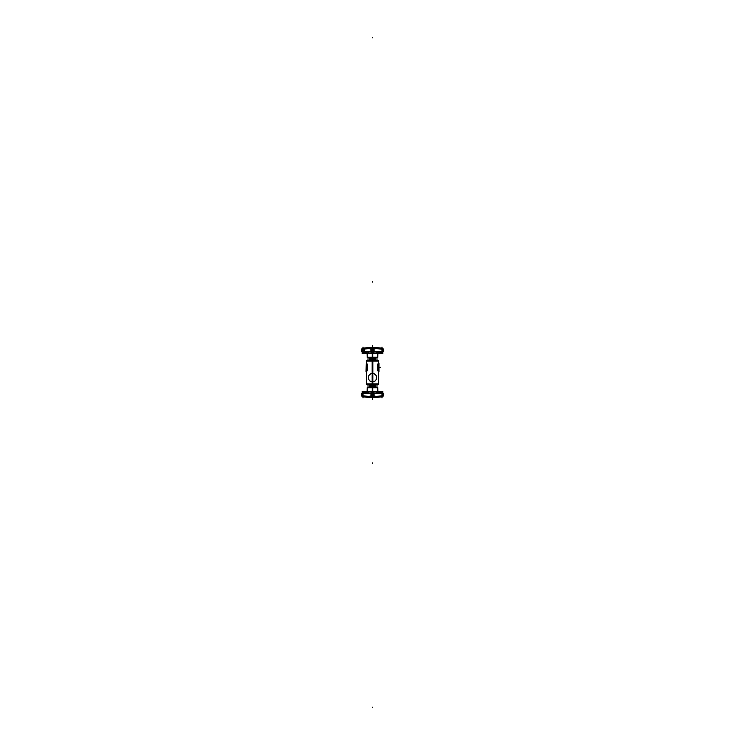 <?xml version="1.0" encoding="UTF-8"?>
<svg xmlns="http://www.w3.org/2000/svg" width="745" height="745" viewBox="0 0 745 745"><rect width="100%" height="100%" fill="white"/><g stroke="black" fill="none" stroke-linecap="round" stroke-linejoin="round"><path stroke-width="1.12" d="M367.108 360.058L377.892 360.058M372.109 383.908L372.174 384.969L377.659 384.969L378.749 383.88L372.109 383.88L372.109 361.12L378.749 361.12L377.659 360.031L372.174 360.031L372.109 361.092M372.5 360.394C379.615 360.394 379.615 360.394 372.5 360.394L372.5 360.394C365.385 360.394 365.385 360.394 372.5 360.394M372.891 383.908L372.826 384.969L367.341 384.969L366.251 383.88L372.891 383.88L372.891 361.12L366.251 361.12L367.341 360.031L372.826 360.031L372.891 361.092M372.891 384.364L366.279 384.364L366.279 360.636L372.891 360.636M372.5 361.12L372.5 373.534C367.117 373.375 367.136 382.008 372.5 381.831L372.5 383.88L372.5 381.831C377.883 381.989 377.864 373.357 372.5 373.534L372.5 361.12L372.5 373.534C367.117 373.375 367.136 382.008 372.5 381.831L372.5 383.88L372.5 381.831C377.883 381.989 377.864 373.357 372.5 373.534C367.117 373.375 367.136 382.008 372.5 381.831L372.5 383.88M372.5 383.908L370.423 383.908M366.279 383.908L366.279 361.092L378.721 361.092L378.721 383.908M372.761 381.822A4.144 4.144 0 0 1 368.356 377.687A4.144 4.144 0 0 1 372.761 373.543M367.108 384.942L377.892 384.942M372.109 360.636L378.721 360.636L378.721 384.364L372.109 384.364M372.239 373.543A4.144 4.144 0 0 1 376.644 377.687A4.144 4.144 0 0 1 372.239 381.822M374.567 384.969L374.577 384.495M370.433 384.969L370.423 384.495M366.54 363.169L366.54 371.466L366.037 371.466L366.372 363.169M378.972 371.466L378.972 363.169M366.028 371.466L366.205 363.169M374.567 360.031L372.63 360.031M372.37 360.031L374.567 359.984M367.62 357.991L377.38 357.991M368.188 347.617L376.812 347.617M371.978 350.364L373.022 350.364L371.978 350.113M372.025 350.159L371.01 350.141L373.003 350.131L371.997 350.131L372.053 348.166L372.947 348.166L372.053 348.166C371.392 347.524 368.421 347.524 363.132 348.166L361.353 350.131L362.498 350.141L363.16 348.166L361.372 350.131L362.2 350.131M372.975 350.318L373.99 350.327L371.997 350.346L373.003 350.346L372.947 352.301L373.049 350.28M372.798 357.991L372.845 352.674M372.826 357.609L367.294 357.609L367.089 353.419M376.467 351.584L373.981 351.267L375.815 351.77L373.003 350.346L372.947 352.301L373.832 352.664L371.168 352.664L372.5 353.158L372.5 357.498L367.294 357.498L377.706 357.498L372.5 357.498L372.5 353.158L373.832 352.664L371.168 352.664L372.053 352.301L371.951 350.28M367.415 357.209L377.585 357.209M377.724 357.209L372.174 357.609L372.155 352.674M372.91 352.292L373.971 351.23L374.018 353.419L373.971 348.595M374.018 353.419L382.8 353.419L382.8 348.595L374.018 348.595M375.88 353.26L382.53 353.065L375.88 353.26M362.2 353.419L362.2 348.595L370.982 348.595L370.982 353.419L362.2 353.419M371.01 350.364L372.025 350.364L371.01 350.113L370.982 353.419M369.185 353.242L362.47 353.065L369.185 353.242M382.8 353.419L377.911 353.419L377.706 357.609M381.822 348.166L383.647 350.187A1.974 1.965 -90 0 0 382.008 348.185L372.947 348.176M381.477 348.129L368.458 347.608L362.992 348.185L363.094 349.247M372.053 348.176L362.992 348.185L368.458 347.608L363.011 348.185A1.974 1.965 -90 0 0 361.372 350.187L363.178 348.166M382.8 350.113L383.638 350.113A1.974 1.974 -90 0 0 382.008 348.185L376.532 347.608L382.008 348.185L381.906 349.247M363.523 348.129L363.029 348.176M373.971 353.204L373.971 352.627M374.018 352.608L370.982 352.608M373.981 351.24L373.99 350.346L373.981 351.267L373.99 350.346L373.003 350.346L372.947 352.301L373.832 352.664L371.029 352.664L371.224 353.177L373.776 353.177L373.888 352.664L371.029 352.627M382.8 350.131L383.628 350.131L382.8 350.131L383.628 350.131L382.8 350.131L383.628 350.131L381.878 348.166C376.579 347.524 373.608 347.524 372.947 348.166L373.003 350.131L373.99 350.131L372.91 348.185M373.049 350.187L372.966 348.166L373.003 350.131L373.99 350.131L373.971 349.265M372.975 350.187L372.025 350.187M371.951 350.187L372.034 348.166L372.947 348.166L373.003 350.131L373.99 350.131L372.975 350.159M362.2 350.346L361.372 350.346L362.2 350.346L361.372 350.346L362.2 350.346L361.372 350.346L362.2 351.947A1.974 1.965 -90 0 1 361.372 350.28M376.644 347.617L381.878 348.166L383.628 350.131L381.878 348.166L376.644 347.617L381.878 348.166L382.502 350.141L383.638 350.159L381.868 348.166L383.647 350.131L382.8 351.947A1.974 1.965 -90 0 0 383.628 350.28M372.975 350.28L372.025 350.28M372.09 348.185L371.01 350.141L373.003 350.131L372.947 352.301L372.053 352.301L372.947 352.301L372.053 352.301L371.997 350.346L371.01 350.346L372.09 352.292M368.16 351.742L363.16 351.23M361.353 349.88L363.206 351.267L368.104 351.77L363.206 351.267L368.104 351.77L363.206 351.267L362.47 350.346L363.225 351.24M362.2 350.364L361.362 350.364L362.2 351.957L361.353 350.364L362.2 350.113M362.47 350.131L363.206 349.2C367.881 348.558 370.488 348.558 371.019 349.2L371.019 349.228C370.488 348.558 367.881 348.558 363.206 349.2C367.881 348.558 370.488 348.558 371.019 349.2C370.488 348.558 367.881 348.558 363.206 349.2L362.47 350.346M371.029 349.126A1.034 1.034 -14.5 0 1 371.913 348.185A1.034 1.034 165.5 0 0 371.029 349.126A1.034 1.034 -14.5 0 1 371.913 348.185A1.034 1.034 165.5 0 0 371.029 349.126A1.034 1.034 165.5 0 1 371.913 348.185M371.029 349.265L371.01 350.131L371.997 350.131L372.053 348.166C371.597 347.459 368.617 347.459 363.132 348.166L361.372 350.131L363.122 348.166L368.356 347.617L363.122 348.166L361.372 350.346M372.025 350.318L371.01 350.327L371.029 351.212M373.813 352.664L373.701 353.177L373.832 352.664L371.168 352.664L372.053 352.301L371.997 350.346L371.01 350.346L371.997 350.346L372.053 348.166C371.597 347.459 368.617 347.459 363.132 348.166L361.353 350.131M371.029 351.342A1.034 1.034 14.5 0 0 371.941 352.292A1.034 1.034 -165.5 0 1 371.029 351.342A1.034 1.034 14.5 0 0 371.941 352.292A1.034 1.034 -165.5 0 1 371.029 351.342A1.034 1.034 -165.5 0 0 371.941 352.292M368.179 351.938C368.524 353.773 368.84 353.773 369.12 351.938C368.84 353.773 368.524 353.773 368.179 351.938C368.524 353.773 368.84 353.773 369.12 351.938L371.019 351.267L368.533 351.584M383.647 349.88L382.502 350.327L381.794 349.2C377.119 348.558 374.512 348.558 373.981 349.2C374.512 348.558 377.119 348.558 381.794 349.2C377.119 348.558 374.512 348.558 373.981 349.2L373.981 349.228C374.512 348.558 377.119 348.558 381.794 349.2L382.53 350.346L381.775 351.24M373.971 351.342A1.034 1.034 -14.5 0 1 373.059 352.292A1.034 1.034 -14.5 0 0 373.971 351.342A1.034 1.034 165.5 0 1 373.059 352.292A1.034 1.034 -14.5 0 0 373.971 351.342A1.034 1.034 165.5 0 1 373.161 352.273M373.99 350.364L372.975 350.113L373.99 350.364M373.971 349.126A1.034 1.034 -165.5 0 0 373.087 348.185A1.034 1.034 14.5 0 1 373.971 349.126A1.034 1.034 -165.5 0 0 373.087 348.185A1.034 1.034 14.5 0 1 373.971 349.126A1.034 1.034 14.5 0 0 373.087 348.185M382.8 350.364L383.628 350.113A1.974 1.974 -90 0 0 382.008 348.185L375.163 347.654M383.628 350.346L382.8 350.346M382.53 350.346L381.794 351.267L376.821 351.938L381.794 351.267L382.53 350.131M381.84 351.23L376.84 351.742M368.188 351.584L368.188 351.584C367.844 353.102 367.518 353.633 367.211 353.177M377.79 353.177C377.482 353.633 377.156 353.102 376.812 351.584L376.812 351.584M373.981 351.267L375.88 351.938C376.16 353.773 376.476 353.773 376.821 351.938C376.476 353.773 376.16 353.773 375.88 351.938C376.16 353.773 376.476 353.773 376.821 351.938M371.187 352.664L371.029 353.204M373.99 349.88L371.997 350.346L373.003 350.346L372.947 352.301L373.832 352.664L371.029 352.664L371.271 353.158L373.971 353.149L373.971 352.664L371.168 352.664L371.029 353.149L372.5 353.158L372.826 357.498L372.174 357.498M377.706 357.498L377.194 357.991L377.706 357.479L372.174 357.479M372.714 357.991L372.714 358.783L369.129 358.764L372.5 358.764L372.5 359.984L372.5 357.609L372.5 358.764L375.871 358.764L372.5 358.764L372.5 357.609M372.826 357.479L367.294 357.479L367.806 357.991L367.294 357.498M372.379 359.984L372.37 359.025M375.741 359.025L369.259 359.025M372.286 357.991L372.304 359.025M372.5 359.984L372.286 358.764L375.61 359.025L375.871 358.475M372.621 359.984L372.63 359.025M369.129 358.475L369.129 357.982L369.129 358.783L372.696 359.025M378.153 352.674L381.682 352.292M366.847 352.674L363.318 352.292M367.62 387.009L377.38 387.009M368.188 397.383L376.812 397.383M371.029 396.405L370.982 391.581L362.2 391.581L367.089 391.581L367.294 387.391L372.826 387.391L372.845 392.326M367.294 387.502L377.706 387.502L367.294 387.502L367.806 387.009L367.294 387.521L372.826 387.521M377.585 387.791L367.415 387.791M372.202 387.009L372.155 392.326M372.174 387.391L377.706 387.391L377.911 391.581M382.8 391.581L382.8 396.405L374.018 396.405L374.018 391.581L382.8 391.581M373.99 394.636L372.975 394.636L373.99 394.887L374.018 391.581M376.821 391.74L382.53 391.935L376.821 391.74M370.982 391.581L371.01 394.673L371.997 394.654L372.053 392.699L371.951 394.72M362.2 391.581L362.2 396.405L370.982 396.405M369.12 391.74L362.47 391.935L369.12 391.74M372.947 396.824L381.971 396.824L376.532 397.392L363.029 396.824L372.053 396.824M381.971 396.815L381.906 395.753M363.178 396.834L361.353 394.813A1.974 1.965 90 0 0 362.992 396.815L382.008 396.815L376.542 397.392L381.989 396.815A1.974 1.965 90 0 0 383.628 394.813L381.822 396.834M371.951 394.813L372.034 396.834L372.947 396.834L372.053 396.834L371.997 394.869L373.003 394.869L372.947 396.834C373.608 397.476 376.579 397.476 381.868 396.834L383.647 394.869L382.502 394.859L381.84 396.834L383.628 394.869L382.8 394.869M381.477 396.871L363.523 396.871M362.2 394.869L361.372 394.869L362.2 394.869L361.372 394.869L362.2 394.869L361.372 394.869L363.122 396.834C368.421 397.476 371.392 397.476 372.053 396.834L371.997 394.869L371.01 394.869L372.09 396.815M372.025 394.813L372.975 394.813M373.049 394.813L372.966 396.834L372.053 396.834L371.997 394.869L371.01 394.869L371.029 395.735M368.356 397.383L363.122 396.834L361.372 394.869L363.122 396.834L368.356 397.383L363.122 396.834L362.498 394.859L361.362 394.841L363.132 396.834L361.353 394.869L362.2 393.053A1.974 1.965 90 0 0 361.372 394.72M372.025 394.682L371.01 394.673L371.997 394.654L372.053 392.699L371.168 392.336L373.832 392.336L372.947 392.699L373.003 394.654L371.997 394.654L372.053 392.699L372.947 392.699L373.049 394.72M372.025 394.72L372.975 394.72M382.8 394.654L383.628 394.654L382.8 394.654L383.628 394.654L382.8 394.654L383.628 394.654L382.8 393.053A1.974 1.965 90 0 1 383.628 394.72M369.837 397.346L362.992 396.815L363.094 395.753M361.353 395.12L362.498 394.673L363.206 395.8C367.881 396.442 370.488 396.442 371.019 395.8C370.488 396.442 367.881 396.442 363.206 395.8C367.881 396.442 370.488 396.442 371.019 395.8L371.019 395.772C370.488 396.442 367.881 396.442 363.206 395.8L362.47 394.654L363.225 393.76M372.09 392.708L371.029 393.77M368.533 393.416L371.019 393.733L369.185 393.23L371.019 393.733L371.01 394.654L373.99 394.654L372.91 392.708M371.029 393.658A1.034 1.034 165.5 0 1 371.941 392.708A1.034 1.034 165.5 0 0 371.029 393.658A1.034 1.034 -14.5 0 1 371.941 392.708A1.034 1.034 165.5 0 0 371.029 393.658A1.034 1.034 -14.5 0 1 371.839 392.727M371.01 394.636L372.025 394.887L371.01 394.636M372.025 394.841L371.01 394.859L373.003 394.869L372.947 396.834C373.403 397.541 376.383 397.541 381.868 396.834L383.628 394.654L382.502 394.673L381.775 393.76M371.029 395.874A1.034 1.034 14.5 0 0 371.913 396.815A1.034 1.034 -165.5 0 1 371.029 395.874A1.034 1.034 14.5 0 0 371.913 396.815A1.034 1.034 -165.5 0 1 371.029 395.874A1.034 1.034 -165.5 0 0 371.913 396.815M362.2 394.887L361.353 394.636L362.2 394.636M361.372 394.654L362.2 394.654M362.47 394.654L363.206 393.733L368.179 393.062L363.206 393.733L362.47 394.869M363.16 393.77L368.16 393.258M376.84 393.258L381.84 393.77M376.821 393.062C376.476 391.227 376.16 391.227 375.88 393.062C376.16 391.227 376.476 391.227 376.821 393.062L381.794 393.733L376.896 393.23L381.794 393.733L382.53 394.654L381.794 395.8C377.119 396.442 374.512 396.442 373.981 395.8L373.981 395.772C374.512 396.442 377.119 396.442 381.794 395.8C377.119 396.442 374.512 396.442 373.981 395.8C374.512 396.442 377.119 396.442 381.794 395.8L382.53 394.869L381.794 395.8L382.53 394.869L381.794 393.733L376.821 393.062C376.476 391.227 376.16 391.227 375.88 393.062L376.467 393.416M383.647 395.12L382.8 393.053L383.647 394.636L382.8 394.887M382.8 394.636L383.628 394.887L382.8 393.043L383.628 394.869L381.878 396.834L376.644 397.383L381.878 396.834L383.628 394.869L382.8 393.053L383.628 394.654M372.91 396.815L373.99 394.859L371.01 394.869L373.99 394.654L373.971 393.788M373.971 395.874A1.034 1.034 165.5 0 1 373.087 396.815A1.034 1.034 -14.5 0 0 373.971 395.874A1.034 1.034 165.5 0 1 373.087 396.815A1.034 1.034 -14.5 0 0 373.971 395.874A1.034 1.034 -14.5 0 1 373.087 396.815M372.975 394.841L373.99 394.859L371.997 394.869L372.053 392.699L372.947 392.699L373.003 394.654L373.99 394.654L372.975 394.682M373.971 393.658A1.034 1.034 -165.5 0 0 373.059 392.708A1.034 1.034 14.5 0 1 373.971 393.658A1.034 1.034 -165.5 0 0 373.059 392.708A1.034 1.034 14.5 0 1 373.971 393.658A1.034 1.034 14.5 0 0 373.059 392.708M373.981 393.733L375.88 393.062L373.981 393.733M367.211 391.823C367.518 391.367 367.844 391.898 368.188 393.416L368.188 393.416M373.971 395.735L373.99 394.869L371.997 394.654L372.053 392.699L371.029 392.336L371.224 391.823L373.776 391.823L373.971 392.336L373.729 391.842L371.168 392.336L371.299 391.823L371.029 392.336L373.832 392.336L373.971 391.796M371.029 391.796L371.168 392.336L373.832 392.336L372.947 392.699L373.003 394.654L373.99 394.654L373.003 394.654L372.947 396.834C373.403 397.541 376.383 397.541 381.868 396.834L383.647 394.869M371.019 393.733L371.01 394.654L371.019 393.733L369.12 393.062C368.84 391.227 368.524 391.227 368.179 393.062C368.524 391.227 368.84 391.227 369.12 393.062C368.84 391.227 368.524 391.227 368.179 393.062M371.029 392.373L373.971 392.373M373.971 392.336L373.729 391.842L371.168 392.336L373.971 392.336L372.5 391.842L372.5 387.502L372.5 391.842L371.029 392.336M376.812 393.416L376.812 393.416C377.156 391.898 377.482 391.367 377.79 391.823M372.174 387.521L377.706 387.521L377.194 387.009L377.706 387.502M372.5 387.391L372.5 392.326L372.5 385.016L372.5 386.236L375.871 386.236L369.129 386.236L372.5 386.236L372.5 387.391L372.696 385.975M372.379 385.016L372.37 385.975M375.741 385.975L369.259 385.975M372.286 387.009L372.304 385.975M375.871 386.525L375.871 387.018L375.871 386.217L372.286 386.217L372.5 385.016M372.621 385.016L372.63 385.975M372.714 387.009L372.714 386.217L369.39 385.975L369.129 386.525M373.022 394.636L371.978 394.636L373.022 394.887M378.153 392.326L381.682 392.708M370.982 392.392L374.018 392.392M373.822 392.326L371.178 392.326M366.847 392.326L363.318 392.708M374.577 361.092L372.5 361.092L374.577 361.092M372.5 360.058L372.5 360.636M366.279 371.466C367.918 372.006 367.881 362.582 366.279 363.169C367.881 362.582 367.918 372.006 366.279 371.466C367.918 372.006 367.881 362.582 366.279 363.169M372.5 384.942L372.5 384.364M378.721 363.169C377.119 362.582 377.082 372.006 378.721 371.466C377.082 372.006 377.119 362.582 378.721 363.169C377.119 362.582 377.082 372.006 378.721 371.466M370.423 361.092L372.5 361.092M372.5 373.534C367.117 373.375 367.136 382.008 372.5 381.831C377.883 381.989 377.864 373.357 372.5 373.534C377.864 373.357 377.883 381.989 372.5 381.831M379.969 367.313L380.481 367.313L379.969 367.313M370.423 360.506L370.423 359.984M371.01 350.588L371.997 350.131L371.01 350.346L371.997 350.346L372.053 352.301L371.997 350.346L373.003 350.131L371.997 350.131L373.99 350.131L373.003 350.131L372.947 348.166L372.053 348.166L372.947 348.166L373.003 350.346L373.99 350.346M371.019 351.267L369.12 351.938L371.019 351.267M383.628 350.131L381.868 348.166C376.383 347.459 373.403 347.459 372.947 348.166C373.403 347.459 376.383 347.459 381.868 348.166L381.878 348.166C376.383 347.459 373.403 347.459 372.947 348.166M372.5 463.418L372.5 462.896L372.5 463.418M371.029 352.664L371.271 353.158L373.971 352.664M382.008 347.617L382.008 347.105L382.008 347.617M382.008 353.419L382.008 348.595M362.992 347.617L362.992 347.105L362.992 347.617M362.992 353.419L362.992 348.595M372.5 347.179L372.5 346.667L372.5 347.179M368.356 347.617L363.122 348.166C368.617 347.459 371.597 347.459 372.053 348.166L371.997 350.131L372.053 348.166M373.832 352.664L371.168 352.664L372.053 352.301L371.997 350.131L371.01 350.131M370.833 350.187L371.103 348.166M364.64 350.187A1.974 1.388 -90 0 1 365.823 348.185M365.469 352.31A1.974 1.49 -90 0 1 364.091 350.28A1.974 1.49 -90 0 0 365.469 352.31M363.281 352.31A1.974 1.946 -90 0 1 361.483 350.28A1.974 1.946 -90 0 0 363.281 352.31M373.971 353.149L372.5 353.158M371.168 352.664L371.029 353.149M372.286 358.764L372.5 357.991L372.714 358.764M372.5 345.373L372.5 345.894L372.5 345.373M372.5 37.25L372.5 37.772L372.5 37.25M361.372 394.869L363.132 396.834C368.617 397.541 371.597 397.541 372.053 396.834L372.947 396.834L372.053 396.834L371.997 394.869L373.003 394.654L372.947 392.699L372.947 396.834C373.403 397.541 376.383 397.541 381.868 396.834L376.644 397.383M372.5 281.582L372.5 282.104L372.5 281.582M373.971 391.851L372.5 391.842L372.826 387.502M382.008 397.383L382.008 397.895L382.008 397.383M362.992 397.383L362.992 397.895L362.992 397.383M382.008 391.581L382.008 396.405M362.992 391.581L362.992 396.405M372.5 397.821L372.5 398.333L372.5 397.821M363.011 396.815L368.458 397.392L363.011 396.815M372.053 396.834C371.597 397.541 368.617 397.541 363.132 396.834C368.617 397.541 371.597 397.541 372.053 396.834L371.997 394.869L373.003 394.869L372.947 396.834M371.01 394.654L371.997 394.654L371.01 395.12M373.99 394.869L373.003 394.869L373.99 394.412M373.832 392.336L371.168 392.336M371.029 391.851L372.5 391.842M372.416 392.336L372.425 391.823L372.416 392.336M372.5 399.627L372.5 399.106L372.5 399.627M372.5 707.75L372.5 707.229L372.5 707.75M374.577 360.506L374.577 359.984M382.8 351.957L383.647 350.364L382.8 351.957M369.837 347.654L362.992 348.185M368.272 351.621L367.89 352.823M377.11 352.823L376.728 351.621M374.577 359.025L374.577 360.058L374.595 359.006M370.405 360.077L370.423 359.025M362.2 393.043L361.353 394.636L362.2 393.043M375.163 397.346L382.008 396.815M367.89 392.177L368.272 393.379M376.728 393.379L377.11 392.177M374.577 385.975L374.595 384.923L374.595 385.994M370.423 385.975L370.423 384.942L370.405 385.994"/></g></svg>
